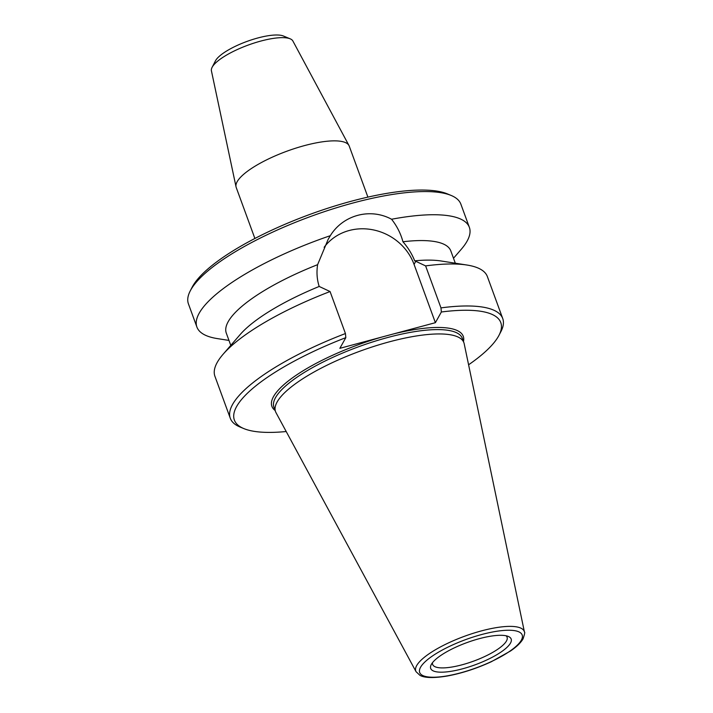 <?xml version="1.0" encoding="UTF-8"?>
<svg xmlns="http://www.w3.org/2000/svg" width="713" height="713" viewBox="0 0 713 713"><rect width="100%" height="100%" fill="white"/><g stroke="black" fill="none" stroke-linecap="round" stroke-linejoin="round"><path stroke-width="1.07" d="M254.889 238.481L236.208 187.448A60.177 16.622 -20.1 0 1 236.03 186.815L211.413 70.801A43.404 11.987 -20.1 0 1 212.082 67.387L215.433 60.89A37.789 10.437 -20.1 0 1 246.867 41.461A37.789 10.437 -20.1 0 1 283.409 36.006L290.164 38.814A43.404 11.987 -20.1 0 1 292.874 40.989L348.96 145.488A60.177 16.622 -20.1 0 1 349.227 146.085L367.908 197.127M236.03 186.815A60.177 16.622 -20.1 0 1 287.009 151.156A60.177 16.622 -20.1 0 1 348.96 145.488M212.082 67.387A43.404 11.987 -20.1 0 1 248.186 45.079A43.404 11.987 -20.1 0 1 290.164 38.814M468.584 364.789A141.851 39.188 159.9 0 0 499.038 335.217A141.851 39.188 159.9 0 0 441.356 312L435.385 322.686L414.057 264.389A51.746 47.352 29.2 0 0 372.525 229.738A51.746 47.352 29.2 0 0 324.13 247.295M441.356 312A2817.812 828.551 -105 0 0 440.973 307.891A145.06 40.071 -20.1 0 1 502.745 318.586A145.06 40.071 -20.1 0 1 500.954 331.509L499.038 335.217M345.44 333.541A2817.812 828.551 75 0 1 345.823 337.65A141.851 39.188 159.9 0 0 243.864 428.602L240.005 426.998A145.06 40.071 -20.1 0 1 230.299 418.281A145.06 40.071 -20.1 0 1 345.44 333.541L330.066 291.537L320.244 286.947A201.226 51.327 162.5 0 1 319.192 286.457C316.964 279.558 316.438 272.295 317.606 264.675L328.149 239.372L330.315 235.691C343.087 214.952 370.225 207.67 391.571 219.248C396.998 226.146 400.786 233.65 402.943 241.76C408.103 247.696 412.016 254.042 414.69 260.824A201.226 37.718 175.4 0 1 415.786 261.297L425.608 265.896L440.973 307.891M275.111 410.465A101.897 28.146 -20.1 0 1 382.337 336.928L339.843 348.336L345.823 337.65M382.337 336.928L435.385 322.686M453.495 258.258L461.204 249.354A145.06 40.071 159.9 0 0 469.359 227.34L460.874 204.176A145.06 40.071 159.9 0 0 451.169 195.46A145.06 40.071 159.9 0 0 312.205 215.905A145.06 40.071 159.9 0 0 190.745 289.968A145.06 40.071 159.9 0 0 190.219 290.949A145.06 40.071 159.9 0 0 188.428 303.872L196.904 327.044A145.06 40.071 159.9 0 0 217.34 338.595L228.971 340.422M190.219 290.949L192.136 287.241A141.851 39.188 -20.1 0 1 192.653 286.278A141.851 39.188 -20.1 0 1 311.412 213.855A141.851 39.188 -20.1 0 1 447.309 193.856L451.169 195.46M431.374 664.356A42.842 11.836 -20.1 0 1 467.247 642.484A42.842 11.836 -20.1 0 1 508.298 636.442A42.842 11.836 -20.1 0 1 474.992 664.855A42.842 11.836 -20.1 0 1 431.222 664.65A42.842 11.836 -20.1 0 1 431.374 664.356M432.524 662.671A39.634 10.953 159.9 0 0 432.648 664.463A39.634 10.953 159.9 0 0 473.628 661.129A39.634 10.953 159.9 0 0 507.086 637.226A39.634 10.953 159.9 0 0 506.025 635.764M524.429 632.021L464.19 343.737A100.292 27.709 159.9 0 0 463.878 342.659A100.292 27.709 159.9 0 0 374.878 346.081A100.292 27.709 159.9 0 0 277.125 401.98A100.292 27.709 159.9 0 0 275.521 411.588A100.292 27.709 159.9 0 0 275.976 412.613L416.044 671.682A57.753 15.953 -20.1 0 1 464.528 636.263A57.753 15.953 -20.1 0 1 524.429 632.021C525.107 631.87 524.652 634.16 523.048 638.884C520.766 642.805 516.577 646.851 510.49 651.014L491.337 661.726C476.48 668.553 461.801 673.313 447.292 676.013C430.26 678.838 423.085 677.172 419.948 675.336L416.044 671.682M243.864 428.602A141.851 39.188 159.9 0 0 286.207 431.525M330.066 291.537A145.06 40.071 159.9 0 0 223.08 354.281A145.06 40.071 159.9 0 0 214.925 376.286L230.299 418.281M502.745 318.586L487.371 276.582A145.06 40.071 159.9 0 0 466.944 265.031A145.06 40.071 159.9 0 0 425.608 265.896M319.192 286.457A119.543 33.021 159.9 0 0 240.174 334.54L223.08 354.281M466.944 265.031L441.142 260.994A119.543 33.021 159.9 0 0 414.69 260.824M317.606 264.675A119.543 33.021 159.9 0 0 226.297 333.123L230.78 345.377M455.313 263.213L450.83 250.958A119.543 33.021 159.9 0 0 402.943 241.76M330.315 235.691A145.06 40.071 159.9 0 0 199.23 313.141A145.06 40.071 159.9 0 0 196.904 327.044M469.359 227.34A145.06 40.071 159.9 0 0 391.571 219.248M414.057 264.389L415.786 261.297M521.31 640.221A54.571 15.08 159.9 0 0 455.046 643.857A54.571 15.08 159.9 0 0 436.427 677.145A54.571 15.08 159.9 0 0 521.31 640.221M463.878 342.659L462.291 338.319A100.292 27.709 159.9 0 0 373.291 341.741A100.292 27.709 159.9 0 0 275.53 397.631A100.292 27.709 159.9 0 0 273.926 407.248L275.521 411.588M392.89 334.094A101.897 28.146 -20.1 0 1 463.468 341.536"/></g></svg>
